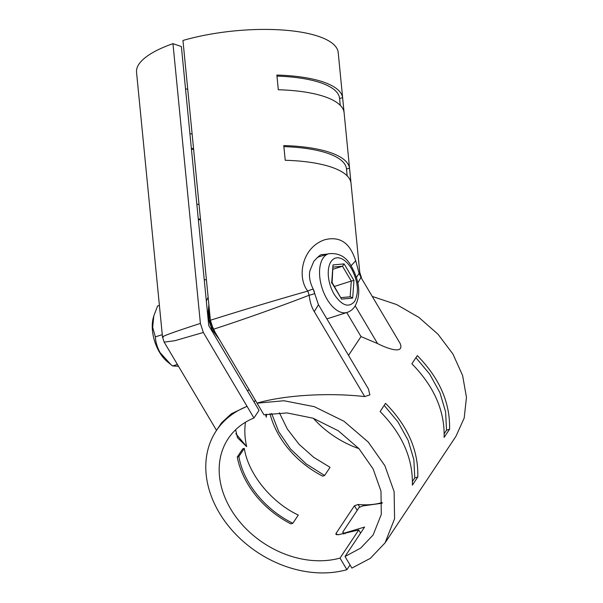 <?xml version="1.0" encoding="UTF-8"?>
<svg xmlns="http://www.w3.org/2000/svg" width="603" height="603" viewBox="0 0 603 603"><rect width="100%" height="100%" fill="white"/><g stroke="black" fill="none" stroke-linecap="round" stroke-linejoin="round"><path stroke-width="0.9" d="M214.977 332.057L209.233 319.794L209.188 308.073M209.105 307.176L208.638 319.53L210.47 325.273L216.304 334.288M341.064 297.633L350.433 296.766L352.68 298.093L353.961 280.485L351.285 281.066L350.147 296.797M333.248 267.076L342.481 266.224L344.117 263.895L332.999 264.921L332.117 282.558L341.562 299.118L352.68 298.093M331.394 282.905L331.718 282.536L341.562 299.118M334.424 286.44L351.285 281.066L342.481 266.224L333.09 269.224M210.47 325.273L208.638 319.53M153.825 315.859L153.29 317.804A29.796 15.995 72.3 0 0 159.539 352.295A29.796 15.995 72.3 0 0 167.25 361.612L170.92 364.604L160.119 352.634C157.232 347.464 155.642 342.202 155.355 336.858L152.665 327.301L153.825 315.859L157.602 305.955L159.396 305.382M178.496 366.285L172.616 365.953L170.92 364.604M155.355 336.858L162.267 334.65M172.616 365.953L177.395 364.431M242.708 448.881L237.265 457.059A87.02 67.446 -146.4 0 0 290.88 523.871L292.854 523.246L298.289 515.068C271.252 502.344 248.187 473.845 244.313 448.368L242.708 448.881M269.986 413.635A87.02 67.446 -146.4 0 0 322.635 476.129L324.61 475.503L330.045 467.325L313.733 457.345L299.08 444.305L287.345 429.065L279.385 412.806M340.032 558.092L346.906 569.684A101.312 78.526 33.6 0 1 234.688 533.158A101.312 78.526 33.6 0 1 216.341 430.663A101.312 78.526 33.6 0 1 247.057 406.369L253.946 417.985A87.02 67.446 33.6 0 0 228.243 438.577A87.02 67.446 33.6 0 0 243.853 526.457A87.02 67.446 33.6 0 0 340.032 558.092L358.725 529.977L337.929 534.823L335.961 533.527L354.436 505.751L358.114 504.477C365.312 505.171 372.066 504.847 378.36 503.513L382.196 502.548M335.894 534.281L335.961 533.527L336.7 534.763M253.946 417.985L259.026 410.349L208.736 325.567L181.375 46.544L172.963 43.657A101.312 31.658 174.4 0 0 136.542 72.315L162.501 337.024L164.182 342.157L174.855 340.703L203.339 332.464L247.057 406.369M235.637 429.743L237.476 437.695L246.672 446.619A87.02 67.446 33.6 0 1 245.481 422.221M265.659 414.412A87.02 67.446 -146.4 0 0 266.247 417.193L266.564 414.231M313.334 418.294A87.02 67.446 -146.4 0 0 358.966 448.655M208.857 304.711L207.914 315.58L211.811 329.374L219.454 339.595M163.262 337.145C158.401 337.544 175.443 331.439 200.392 323.434L172.963 43.657M187.729 89.199A87.02 27.188 -5.6 0 1 185.528 88.89M200.392 323.434L203.339 332.464M191.437 149.122A87.02 27.188 174.4 0 0 193.638 149.431M198.349 219.635A87.02 27.188 174.4 0 0 200.55 219.944M235.833 433.708L246.672 446.619M216.341 430.663L221.67 422.65L231.409 413.733L247.124 406.264M350.049 564.966L346.906 569.684M358.725 529.977L360.579 533.105M237.265 457.059L238.871 456.546C243.393 482.92 265.056 509.693 292.854 523.246M238.871 456.546L244.313 448.368M271.629 413.409L278.774 431.801L290.548 449.009L306.166 463.903L324.61 475.503M189.922 133.685L192.123 134.009M191.362 148.376L193.563 148.7M196.834 204.198L199.035 204.523M198.274 218.889L200.475 219.213M182.95 40.476L210.387 320.253C237.054 311.804 275.812 300.121 307.786 291.076C296.57 277.079 302.028 246.996 325.092 239.655C346.506 234.507 352.695 252.356 355.702 260.722L359.102 273.302L359.765 272.413L338.208 52.544A101.312 31.658 174.4 0 0 284.42 30.15A101.312 31.658 174.4 0 0 182.95 40.476M342.61 97.596L344.049 112.286A101.312 31.658 174.4 0 0 278.307 89.749L276.867 75.058A101.312 31.658 -5.6 0 1 342.61 97.596L339.595 98.553M349.521 168.109L350.961 182.799A101.312 31.658 174.4 0 0 285.227 160.27L283.779 145.579A101.312 31.658 -5.6 0 1 349.521 168.109L346.506 169.066M210.387 320.253L213.334 329.276C243.175 319.643 281.141 306.105 309.151 295.244C312.663 294.422 314.472 293.751 314.578 293.246L313.304 289.304C309.934 282.603 308.781 276.468 309.859 270.89L313.794 261.363C318.497 256.267 321.203 254.036 321.919 254.662L327.768 254.021M313.349 289.387L313.304 289.304C312.776 289.063 310.929 289.651 307.786 291.076L309.151 295.244C309.995 302.058 311.706 307.507 314.276 311.578L318.474 304.734L368.441 388.958L369.873 394.875L364.702 396.578L314.276 311.578M213.334 329.276L263.941 414.796L287.051 412.927L313.047 418.196L338.336 430.806L359.019 448.707L373.136 468.961L380.975 491.136L381.307 514.367L373.144 534.967L360.684 548.104L345.022 556.494L364.604 527.06L344.697 532.977C343.107 533.127 342.512 532.758 342.896 531.869L359.169 507.394L362.689 505.932L382.204 503.219M357.798 282.95L360.978 277.44L400.09 343.371L360.978 277.44L359.102 273.302L356.403 277.463M355.702 260.722L351.052 265.825M276.973 76.106A98.206 30.685 -5.6 0 1 339.579 98.387L340.258 105.337M283.885 146.619A98.206 30.685 -5.6 0 1 346.491 168.9L347.17 175.85M257.112 403.083C284.48 395.176 327.836 392.432 364.702 396.578M343.65 534.009L342.896 531.869M345.022 556.494L351.903 568.094L370.37 558.31L385.053 542.888L394.573 518.776L394.121 491.618L384.872 465.72L368.275 442.097L343.989 421.256L314.351 406.686L283.968 400.746L257.044 403.181M385.053 542.888L455.958 436.286L464.189 418.03L466.458 397.339L462.622 375.541L452.936 354.044L438.012 334.228L418.821 317.366L396.593 304.545L372.752 296.593M346.748 312.55L361.009 336.595L377.568 343.567L355.205 305.864M400.09 343.371C404.99 355.423 385.716 347.833 377.568 343.567M361.009 336.595L348.519 355.378M417.796 476.973L412.362 485.151C413.093 458.695 402.344 434.152 380.116 411.525L385.551 403.347C407.779 425.982 418.527 450.524 417.796 476.973L414.781 477.938L412.46 481.428M449.552 429.23L444.117 437.409C444.848 410.952 434.1 386.41 411.872 363.782L417.306 355.604C439.534 378.239 450.283 402.781 449.552 429.23L446.537 430.195L444.215 433.685M384.179 405.412L397.942 421.874L408.148 440.386L413.846 459.569L414.781 477.938M415.934 357.677L429.698 374.131L439.904 392.643L445.602 411.826L446.537 430.195M326.879 318.889L347.185 312.414A30.768 16.515 -107.7 0 1 324.316 293.925A30.768 16.515 -107.7 0 1 323.042 258.152A30.768 16.515 -107.7 0 1 328.499 253.788L317.419 257.315M334.25 294.422A24.55 13.183 -107.7 0 1 331.032 261.596A24.55 13.183 -107.7 0 1 351.428 268.591L351.609 268.893C358.122 281.684 359.132 292.523 354.647 301.417C348.73 308.08 341.931 305.751 334.25 294.422M332.999 264.921L331.718 282.536M353.961 280.485L344.117 263.895M254.112 402.065L255.378 400.158M359.592 506.965L358.114 504.477M248.941 389.304L247.675 391.211M354.436 505.751L357.187 510.387M206.316 300.867L208.133 297.294M345.15 533.738L344.697 532.977M347.185 312.414C350.366 311.344 352.913 309.354 354.828 306.452C362.064 293.865 358.288 278.458 351.293 266.209C346.243 256.735 338.645 252.597 328.499 253.788M164.182 342.157L216.522 430.391M206.43 279.943L204.229 279.558M361.438 277.531L359.765 272.413M318.474 304.734L314.578 293.209A12.429 12.429 0 0 0 313.62 289.953"/></g></svg>
